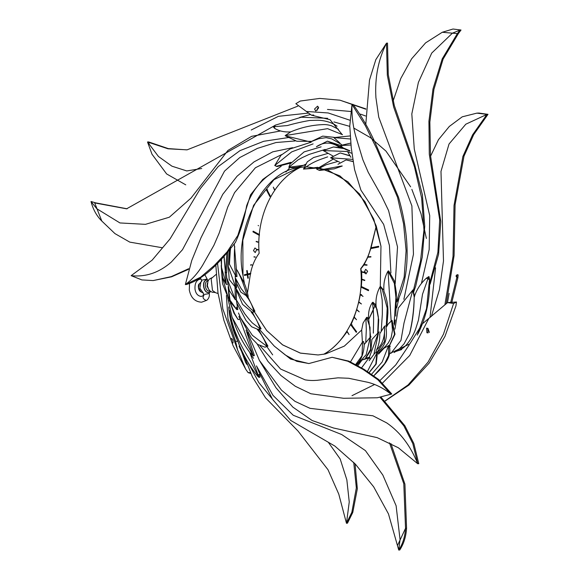 <?xml version="1.0" encoding="UTF-8"?>
<svg xmlns="http://www.w3.org/2000/svg" width="579" height="579" viewBox="0 0 579 579"><rect width="100%" height="100%" fill="white"/><g stroke="black" fill="none" stroke-linecap="round" stroke-linejoin="round"><path stroke-width="0.87" d="M242.985 275.459L244.57 284.188L242.985 275.459C233.178 230.066 263.655 170.841 298.395 167.772L303.975 166.897L298.395 167.772L273.954 179.685L253.588 205.364L242.825 240.176L242.985 275.459M247.906 296.325L248.159 297.092L247.906 296.325M254.116 311.364L266.702 330.544L282.74 344.961L300.508 353.147L318.066 354.963L325.55 353.928L344.36 346.097L361.68 330.016L344.36 346.097L325.55 353.928L318.066 354.963L300.24 353.074L282.458 344.773L266.63 330.464L254.319 311.77M375.206 305.292L368.671 319.47L373.332 310.011M375.474 304.568L376.039 302.983L375.474 304.568M305.878 166.738L327.229 169.734L347.979 181.842L364.994 201.753L376.263 226.034L380.968 246.241L380.287 286.685L380.968 246.241L373.73 219.028L359.588 194.03L339.808 175.828L317.603 167.295M239.04 346.206L244.034 356.512M246.907 364.488L245.561 362.36L237.882 341.197C232.968 331.318 229.964 320.549 228.871 308.889L228.698 306.971M233.069 342.681C232.903 339.533 232.244 338.281 231.108 338.918C231.557 342.03 232.208 343.289 233.069 342.681L232.722 343.166M231.499 338.425L231.108 338.918M226.403 295.543L227.996 319.007L235.573 341.342L237.571 349.861L245.699 369.221L248.145 372.659L251.105 373.542M235.573 341.342L237.882 341.197M250.302 372.514L248.145 372.659M221.192 265.5L222.51 283.659L228.365 298.243L222.047 275.988L221.091 259.327M225.101 271.768L226.273 284.405L222.597 277.544L221.475 267.245L226.273 284.405L227.12 284.303M221.54 258.842L221.475 267.245M224.116 256.41L225.477 272.702L226.657 272.781L228.032 251.945M223.935 256.294L225.477 272.702L226.867 253.204M260.145 345.938L280.547 369.018L305.126 379.853C309.678 380.591 313.029 380.613 317.111 380.316L338.02 377.826L348.703 378.275L368.034 382.343C376.053 384.405 383.631 388.306 390.774 394.046L377.848 379.744L363.113 369.46L347.856 361.238L332.114 357.286L308.81 363.569L290.6 359.074L274.294 346.133L259.356 329.292M257.148 343.991L267.968 361.412L280.938 375.496L295.312 386.28L310.843 393.749L343.622 398.287L377.334 397.773L391.78 393.988L377.334 397.773M274.294 346.133L285.331 354.999L296.788 361.325L308.904 363.54M332.114 357.286L348.869 361.144L364.133 369.38L378.876 379.665L391.78 393.988M381.264 397.455L404.88 425.775L413.84 443.507L418.769 463.685L417.727 463.743L412.805 443.586L403.86 425.869L380.273 397.563M259.385 360.406L275.98 387.778L292.844 407.117L312.197 420.549L333.526 428.004L377.117 437.623L398.309 447.748L417.727 463.743C410.482 445.743 400.169 432.144 386.786 422.945L372.898 415.787L310.026 408.347L294.993 401.348L281.524 390.21L259.392 360.406L247.436 332.353M256.663 366.254L272.977 395.348L293.227 415.252L341.733 434.547L365.421 450.621L382.835 475.055L396.108 505.728L400.075 539.758L398.736 550.05L388.466 513.899L373.665 486.816L355.383 464.155L334.872 446.069L290.672 420.412L272.434 399.192L258.951 372.036L256.483 365.856M389.464 442.819L403.795 483.762L405.532 528.345L397.679 545.107M405.532 528.345L406.567 528.251C406.024 536.646 403.758 543.891 399.763 549.978L398.736 550.05C402.731 543.963 404.996 536.733 405.532 528.345M390.905 443.536L404.924 484.138L406.567 528.251M248.051 362.678L258.827 382.581L272.21 398.844M328.431 442.443L340.191 459.009L346.85 479.853L349.246 501.971L346.466 523.286L338.773 494.111L328.018 469.75L298.033 431.058L265.529 397.831L252.451 376.994L242.883 352.879M353.733 462.353L356.338 487.909L351.844 512.299L346.481 523.286M355.057 463.801L357.337 488.734L352.777 512.444L347.48 523.184L346.466 523.286M234.039 322.293C237.947 333.555 243.173 343.586 249.737 352.379L258.987 377.407L257.554 376.126L257.93 375.424L250.367 361.224C245.966 354.145 242.022 347.053 238.548 339.945L235.023 331.268C232.671 325.051 230.891 318.37 229.675 311.234M259.993 377.074L258.987 377.407L258.357 374.729L259.385 374.468L259.993 377.074M257.554 376.126C245.547 361.368 236.717 342.536 231.079 319.637L229.487 310.416M246.068 330.081L254.362 355.557L253.37 355.911L238.91 316.409M249.737 352.379L253.37 355.911L232.063 317.191L227.721 297.447M230.536 246.886L229.429 264.14L236 276.552L236.992 276.624L234.278 244.215M229.479 250.338L228.271 266.26L235.725 287.539L236.724 287.582L236.666 282.328L235.631 278.448L241.009 288.436L247.247 296.39L248.188 296.274C246.792 289.131 244.722 283.326 241.979 278.861L237.296 270.494C240.915 277.08 244.229 285.708 247.247 296.39L240.77 292.048L236.695 283.558M236.094 268.924L237.296 270.494M236 276.552L236 276.545C234.321 266.593 233.894 256.598 234.727 246.56M230.608 249.759L229.53 249.781M235.19 276.024L235.725 287.539L229.212 279.512L228.278 266.26M247.588 296.368L254.919 311.234L254 311.379C249.694 308.433 245.525 303.939 241.494 297.91L235.696 287.749L236.239 289.312L236.442 299.77L235.306 299.727L229.349 290.651L226.758 277.797L235.306 299.727L234.994 286.887M226.382 272.781L226.758 277.797M239.207 319.413L238.063 319.536L234.524 313.449L230.746 303.78M230.268 302.933L233.959 313.181L238.063 319.536M254.919 311.234L253.226 312.175L252.314 312.313L254 311.379C252.212 305.147 249.701 300.096 246.466 296.238M252.393 312.298L261.115 328.807L260.195 328.944C257.843 321.859 254.876 316.279 251.293 312.204M261.115 328.807L258.212 329.523L260.195 328.944L252.306 322.908L249.274 319.528L244.816 313.876L236.297 299.763M258.495 329.487L267.932 346.133L265.03 347.212L257.742 344.454L251.344 337.825L240.553 317.857L252.393 335.364L266.912 346.329L265.03 347.212M267.925 346.148L266.912 346.329C264.458 339.482 261.238 333.837 257.257 329.4M238.49 312.993L240.553 317.857M237.122 303.649L245.988 320.39L251.684 326.795L258.212 329.523M236.739 309.135L236.587 307.131M236.29 289.768L242.543 304.351L252.314 312.313M228.155 286.714L229.327 300.856L236.71 309.562L237.831 309.591L236.312 299.85M228.278 287.177L230.051 300.19L236.717 309.555M248.188 296.274L246.936 296.448M342.29 134.69L330.052 119.708L311.401 115.163L295.855 103.706L300.262 101.035L319.702 98.423L339.96 100.181L365.819 109.221M318.479 108.244L317.574 106.152L314.556 109.018L315.743 111.088L318.479 108.244M318.631 107.108L317.357 108.838L317.234 110.314M311.401 115.163L313.709 115.011M339.88 143.006L333.822 137.592L350.042 135.942M350.266 138.982L333.822 137.592M349.47 150.895L344.823 149.071M343.513 148.362L341.089 145.951M349.998 150.815L343.058 148.108L340.358 145.539L350.664 143.114M350.881 145.003L340.358 145.539M352.046 153.421L347.523 151.539L350.954 157.343M281.727 154.557L255.404 167.758L234.56 192.633L227.699 207.159L219.18 233.098L213.926 245.25L202.65 265.196C197.743 273.266 191.975 279.722 185.36 284.579L200.609 277.196L214.31 265.486L227.127 251.858L237.839 235.429L250.526 194.877L262.75 179.454L281.213 166.231M292.605 147.696L272.752 151.836L254.022 161.888L237.086 176.197L222.749 194.334L201 237.745L191.765 260.47L185.36 284.579L186.366 284.506C205.733 278.658 221.344 260.34 235.458 242.355C240.603 231.079 244.338 218.855 246.654 205.668C251.257 193.415 258.096 183.673 267.172 176.443L277.703 168.67M288.921 137.476L263.734 141.29L240.003 150.627L218.182 166.614L200.392 188.522L170.125 238.801L152.154 260.152L131.136 275.662L141.891 279.925L153.138 280.576L171.254 276.624L188.667 268.707M153.138 280.576L171.623 276.805L188.45 269.358M131.136 275.662L131.136 275.662C145.727 277.24 159.124 272.695 171.333 262.048L182.486 249.701L224.507 171.145L239.764 157.56L257.38 148.405L275.98 142.535L295.196 140.943M280.019 131.064L251.597 136.333L227.938 150.446L191.027 198.09L169.329 217.219L145.459 224.348L119.947 222.944L96.831 208.751L91.012 201.514L95.73 202.874L91.012 201.514C93.06 209.424 96.65 215.938 101.803 221.048L94.695 202.932L126.598 208.816L274.28 125.817M162.59 247.798L129.768 242.116L114.946 233.605L101.803 221.048M127.119 208.787L95.73 202.874M310.568 114.468L299.654 117.421M308.759 113.043L278.39 116.336L251.214 130.014M201.724 168.511L186.771 170.935L171.977 166.202L158.451 156.482L147.536 141.978L167.982 148.789L187.097 149.845L297.881 106.116M185.772 184.853L166.629 173.939L151.988 154.209L147.522 141.985M147.536 141.978L148.586 141.913L168.294 148.6L186.684 149.86M338.397 129.262L331.673 125.846C328.597 124.876 325.796 124.456 323.263 124.586C312.009 125.013 301.152 127.445 290.694 131.889C284.289 132.316 278.825 131.064 274.308 128.125L274.721 126.671L273.056 126.743L275.191 125.194L274.721 126.671L287.336 125.549C294.863 123.414 302.31 121.72 309.664 120.468L317.777 120.251C323.451 120.352 328.821 121.648 333.902 124.13L337.108 126.208M275.401 128.871L273.056 126.743M327.728 118.311L301.348 117.211L275.191 125.194M285.896 136.072L296.781 141.24L311.118 141.356M290.694 131.889L285.158 135.602L327.584 128.654L342.522 134.69M310.677 141.993L285.65 135.92M341.994 165.956L318.877 170.175L319.608 170.407L334.235 168.844L342.254 166.014M353.328 161.664L346.112 159.927L337.984 164.27M353.299 161.505L346.112 159.927M352.973 159.399L330.602 157.778L340.213 152.943L349.463 155.765M339.641 162.236L330.602 157.778M347.552 151.524L323.183 150.554L333.461 146.972L344.006 148.622M332.874 155.946L323.183 150.554M340.213 152.943L349.282 155.519M342.29 147.848L333.461 146.979M311.089 142.412L310.605 141.848L318.768 138.707L326.129 137.657L331.753 138.873L341.501 144.475M334.184 137.332L322.706 136.123L310.605 141.848M317.031 168.076L303.483 169.09L317.451 167.367M304.8 165.131L288.834 167.273C294.559 168.279 300.204 167.237 305.763 164.139M290.615 163.061L277.109 166.557L274.757 165.529L280.909 155.346L290.101 148.955L310.937 142.246M291.071 162.279L276.241 166.339M313.109 143.896L291.715 151.879L274.757 165.529M321.092 146.856L304.134 151.886L290.108 164.016L288.834 167.273L298.062 159.876L302.347 157.553L309.222 154.383L325.159 149.425M332.99 159.268L316.561 169.039L319.275 168.308L326.006 164.812L337.716 161.469M327.75 153.464L313.572 157.546L307.283 161.845L303.483 169.09C307.985 165.145 313.775 161.874 320.853 159.261L327.692 156.851M349.984 150.822L327.388 141.138L340.466 145.423M327.388 141.138L316.423 146.726M339.591 147.341C331.608 141.884 323.885 141.674 316.423 146.719M318.877 170.175L316.561 169.039M389.609 353.603L409.845 343.854L422.323 323.878L447.553 302.585L456.484 302.006L455.926 305.944L444.969 336.392L429.133 363.171L408.926 385.086L385.071 401.059M453.589 303.497L456.484 302.006L447.553 302.585L453.589 303.497L443.463 334.213L428.062 362.107L408.108 384.919L384.999 400.986M426.918 332.759L428.105 332.889L427.671 328.3L426.571 328.17L426.918 332.759M427.961 328.402L429.394 332.433M378.492 354.145L384.094 348.174L389.095 345.337C392.41 356.483 384.326 364.531 379.115 370.64L373.947 375.699M373.933 375.691L384.738 363.511L388.61 355.47L388.531 345.757L382.154 362.013L371.711 374.092M369.17 360.681L374.823 353.176L377.544 351.692L376.22 364.032L369.286 372.471M374.823 353.176L376.951 352.112L375.822 364.119L369.185 372.406M377.544 351.692L367.499 371.342M361.13 368.439L368.953 357.916L362.034 360.022L357.699 365.892M362.034 360.022L368.432 357.381M369.684 357.395L369.865 359.327M395.189 283.739L397.52 246.958L388.574 210.561L381.409 195.702L368.23 172.303L362.845 159.703L355.578 135.638C352.814 125.484 351.619 115.083 351.996 104.43L349.774 125.969L351.25 147.877L354.58 169.582L360.927 190.158L383.66 224.377L389.421 245.482L390.912 273.027M396.731 300.935L404.164 277.117L406.096 250.671L403.57 223.791L397.57 197.439L376.763 148.825L365.284 125.527L351.989 104.43L353.016 104.365C362.62 117.58 370.864 132.359 377.747 148.694L398.482 197.186C408.34 231.014 411.872 270.834 397.737 300.465L396.745 301.934M413.811 291.613L415.708 286.127M396.651 307.956L399.011 297.99M413.797 291.563L415.708 286.113L422.294 256.96L424.747 226.259L422.395 194.819L414.607 164.313L394.321 105.559L388.277 74.626L387.51 43.092L386.49 43.179L375.829 59.644L369.503 80.032L365.783 124.384M413.42 290.426L420.499 261.122L423.973 229.964L421.642 198.011L414.455 166.803L393.626 106.891L387.329 75.357L386.49 43.179C378.232 59.666 374.707 77.832 375.923 97.677L378.746 117.175L411.886 205.907L413.457 254.217L403.874 299.307M421.432 283.421L429.169 249.542L429.719 215.62L414.282 149.049L411.814 113.918L418.4 82.377L431.717 53.08L452.402 33.177L460.008 30.094L457.367 33.618L458.387 33.553L461.029 30.021L453.024 29.022L442.262 32.265L457.367 33.618L442.211 58.892L432.998 88.956L428.93 121.264L429.292 154.26L439.693 219.767L437.898 252.27L429.987 282.197M393.155 100.891L400.762 78.527L411.626 58.805L425.601 42.868L442.262 32.265M453.024 29.022L461.029 30.021M430.117 284.188L438.6 254.217L440.757 221.518L430.479 155.367L429.857 122.089L433.917 89.463L443.109 59.08L458.387 33.553M430.002 317.632L435.574 267.824M431.348 316.474L439.432 289.659L443.485 260.991L440.988 171.377L449.029 144.012L465.798 124.21L486.975 114.374L472.594 134.835L462.874 156.504L454.023 205.436L453.024 256.41L444.896 304.72M430.588 156.142L438.469 139.684L449.318 126.446L462.223 116.828L476.835 113.144L486.975 114.353M478.688 113.021L487.988 114.338L473.68 134.654L463.982 156.185L455.094 204.734L454.081 255.65L446.228 303.635M487.981 114.316L486.975 114.374M401.667 349.55L395.522 351.576L400.096 348.16L404.091 343.81L409.512 333.67C412.342 322.271 413.905 310.076 414.202 297.07C416.569 289.71 420.629 283.421 426.368 278.202L428.945 276.516L429.567 279.172C430.132 298.641 426.477 316.438 418.595 332.563L417.951 333.888M414.542 296.766L413.145 289.789L412.82 290.036L414.202 297.07C414.101 309.823 412.566 321.982 409.614 333.562L409.512 333.67M395.768 351.236C399.966 350.302 403.476 348.218 406.292 344.983C410.373 340.322 413.493 334.966 415.657 328.923L418.443 320.144L422.525 294.204L428.626 276.798L429.271 279.541L426.368 278.202L428.945 276.516M417.213 335.096L426.513 308.708L429.567 279.172M390.941 353.349L400.972 340.38L403.997 323.06L412.82 290.036L398.352 307.977L394.936 329.169M389.739 347.038L390.217 346.162M395.522 351.576L394.14 352.568M355.52 364.734L361.969 355.817L362.628 341.733L350.599 361.73M355.34 365.349C360.76 361.274 363.721 354.355 364.227 344.599L363.54 341.494L362.628 341.733M356.628 365.327L366.189 354.674L370.271 337.188L370.654 349.253L365.689 357.786M364.213 344.519L370.271 337.188L371.168 336.964M369.047 358.09L378.666 332.187L373.991 353.878M366.066 357.677L370.929 350.172L371.906 339.468L378.666 332.187L379.44 331.999M376.039 351.815L376.574 349.882C378.89 345.164 379.947 339.801 379.737 333.793L384.565 326.158L384.427 341.61L377.363 351.735M377.747 352.054L378.775 350.99C385.013 346.228 387.445 338.411 386.077 327.54L388.393 323.777L392.041 320.31L391.686 320.875L392.482 330.363L391.165 337.593L388.219 343.065L385.238 346.582L378.203 353.103M392.041 320.31L395.001 334.235L389.363 345.916M389.312 345.793L394.552 334.3L391.686 320.875L388.393 323.777M377.711 332.838L378.369 317.256L376.987 309.121L372.427 302.47L373.028 302.267L375.887 305.198M383.117 289.486L380.642 286.569L380.041 286.779C376.763 292.851 375.46 299.386 376.118 306.378L378.709 319.724L378.073 332.57M395.783 316.112L396.398 293.162L394.531 281.22L388.726 270.907L388.039 271.088C384.68 276.979 383.334 283.746 383.978 291.382C386.866 298.663 388.169 306.009 387.879 313.413L386.953 325.666M395.247 319.919L394.393 325.13M391.151 320.954L388.039 271.088L394.371 283.384L395.927 297.403L394.024 323.864M386.236 326.759L387.192 308.093L382.278 289.355L380.041 286.779L382.169 299.98L382.35 305.596L382.335 314.259L381.235 330.92M370.032 337.405L370.039 327.461L366.594 317.473L365.986 320.853L366.312 329.465L365.747 342.421M373.325 333.157L373.506 325.384C373.824 316.923 373.462 309.28 372.427 302.47L372.427 302.47C369.214 307.362 367.991 313.101 368.751 319.695L370.625 337.094M385.578 325.919L384.565 326.158C385.115 336.833 382.451 344.744 376.574 349.882M368.78 319.688L367.202 317.241L366.594 317.473L363.055 323.133L361.68 329.987L362.519 344.056M289.898 167.519L285.946 172.043M258.9 249.824L256.54 249.288L254.955 247.971L253.486 250.627L255.216 252.582L256.656 249.701L258.031 250.012M250.837 273.237L247.703 273.939L247.211 270.523L246.705 270.639L247.197 274.055L244.367 274.714L244.476 275.474L247.305 274.815L247.812 278.231L248.319 278.115L247.819 274.699L250.62 274.07M251.901 265.16L251.879 264.777L250.591 264.864L250.62 265.247M254.022 256.685L255.332 257.177M258.835 242.348L256.207 241.349L257.503 242.239M259.464 234.618L253.153 231.159L252.965 231.875L259.385 235.392M258.14 225.463L258.567 225.767M270.777 196.882L266.818 189.442L266.391 189.926L269.901 196.571M274.902 190.144L273.295 187.14L274.699 190.426M256.656 249.701L257.937 249.621M255.303 256.989L254.022 257.069M247.826 274.779L247.305 274.815M247.197 274.055L244.367 274.714M247.226 270.603L246.705 270.639M250.504 273.512L247.703 273.939M257.423 241.631L256.142 241.718M259.16 234.495L254.246 231.795L252.965 231.875M267.672 189.84L266.391 189.926M347.328 331.673L346.98 331.695C340.647 340.951 333.453 348.218 325.384 353.508L323.625 354.297C347.248 341.639 364.69 305.053 360.703 268.685C365.269 263.004 368.584 256.186 370.647 248.217L376.263 226.034L371.045 247.783L378.362 246.495M364.263 272.615L361.658 272.094L364.263 272.615L366.029 273.918L367.643 271.254L365.696 269.315L364.133 272.202L361.607 271.696L360.703 268.685M365.392 264.545L363.88 265.001L367.014 265.204L367.014 264.82L364.111 264.632L367.795 257.214L370.922 256.996L370.9 256.613L367.947 256.815L370.777 248.615L378.738 247.038L378.623 246.278L371.045 247.783M363.88 265.001L361.021 268.663M361.658 272.094L361.839 279.179L364.806 280.178L364.741 280.547L361.824 279.563L361.368 286.518L368.642 289.97L368.454 290.694L361.296 287.293L362.584 287.206L368.613 290.079M361.6 294.61L360.319 294.697L363.055 296.419L360.384 294.32M360.319 294.697L358.792 301.869L361.455 303.975L358.705 302.238L356.722 309.418L359.233 311.857L356.613 309.772L354.196 316.995L356.534 319.746L354.066 317.35L351.171 324.312L356.671 331.832L356.244 332.317L350.86 324.964L352.141 324.884M346.98 331.695L349.108 334.655L347.176 331.405M354.471 317.321L354.066 317.35M357.062 309.743L356.613 309.772M359.212 302.202L358.705 302.238M363.105 279.483L361.824 279.563M369.076 257.127L369.228 256.729L367.947 256.815M365.544 272.535L365.414 272.123L364.133 272.202M247.53 292.54L250.461 273.672C252.039 265.732 254.926 258.936 259.139 253.284C255.94 216.864 273.143 180.293 300.32 167.396M216.133 274.417L211.14 278.658L212.486 290.492L215.866 292.844L218.073 293.502M299.372 166.774L297.707 168.402M451.844 302.303L457.895 277.681L458.148 274.88L457.106 274.692L455.97 275.988L456.86 277.406L457.106 274.692M450.723 302.376L456.86 277.406L457.895 277.681M426.376 238.439L421.027 213.796L411.85 189.362M410.641 186.843L385.969 151.097L370.48 137.672L353.791 128.053M349.774 126.374L333.917 121.923M250.75 354.558L253.522 358.285M351.989 395.681L374.7 384.456M379.918 380.584L395.783 364.9L409.237 344.831M217.523 263.141L222.806 308.918L237.571 349.861M351.844 512.299L352.777 512.444M349.955 120.244L328.213 112.963L306.631 111.465M150.402 142.81L149.425 142.912M275.264 165.659L275.626 165.753M382.545 383.045L409.744 355.448L428.605 318.834M476.835 113.144L478.051 113.086M486.505 116.01L485.434 116.118M426.368 278.202L426.759 277.877M266.47 346.018L272.68 354.862M298.395 167.772L298.351 168.207M325.55 353.928L325.384 353.508M210.763 291.541L208.679 292.612C203.236 293.314 201.297 280.004 206.841 279.997L208.252 280.236L207.116 279.932M208.252 280.236L206.949 280.077C201.499 280.084 203.41 293.184 208.766 292.489L210.734 291.526M201.036 291.932C197.837 290.549 197.808 284.217 199.328 283.884L198.496 287.814L201.036 291.932L203.193 293.01L199.878 288.197L200.87 282.024L201.782 281.177M209.996 290.933L209.352 291.071C205.082 291.621 203.562 281.177 207.912 281.17L207.926 281.17M207.391 283.059L206.993 286.055L208.737 289.42M201.709 281.278L199.328 283.884M202.237 280.077L206.508 279.172L207.231 279.208L207.34 279.968M204.329 294.422L209.323 293.56C209.656 296.39 208.809 298.634 206.775 300.298L201.601 302.202C194.949 301.833 190.846 297.772 189.297 290.007L189.536 283.5M203.982 295.42C202.266 297.266 202.997 298.967 206.175 300.508L206.775 300.298M201.174 279.216L200.182 278.101M327.475 109.438L350.765 111.479M360.42 114.106L365.588 115.966M231.115 322.539L233.286 327.924M449.123 293.408L447.466 302.658M245.322 361.947L245.568 362.353M245.699 369.221L233.113 345.757L223.798 320.057L217.979 292.858L215.815 264.936M234.082 322.423L232.367 317.914M339.967 100.181L365.841 108.888M343.058 148.101L343.767 148.513M310.568 141.898L310.959 142.268M384.659 347.74L384.094 348.174M214.845 292.475L212.109 292.229L210.025 290.955L208.599 289.203L207.383 285.715L208.02 280.96L209.417 279.042L211.733 277.79M209.193 292.706L210.669 291.65M204.886 274.801L207.231 279.208M203.424 293.119L203.374 295.63L201.239 296.434C197.801 296.021 195.724 293.596 195.007 289.167C194.689 283.377 196.404 280.033 200.153 279.15L201.268 279.244L201.695 281.242M209.2 292.699L209.323 293.56"/></g></svg>
